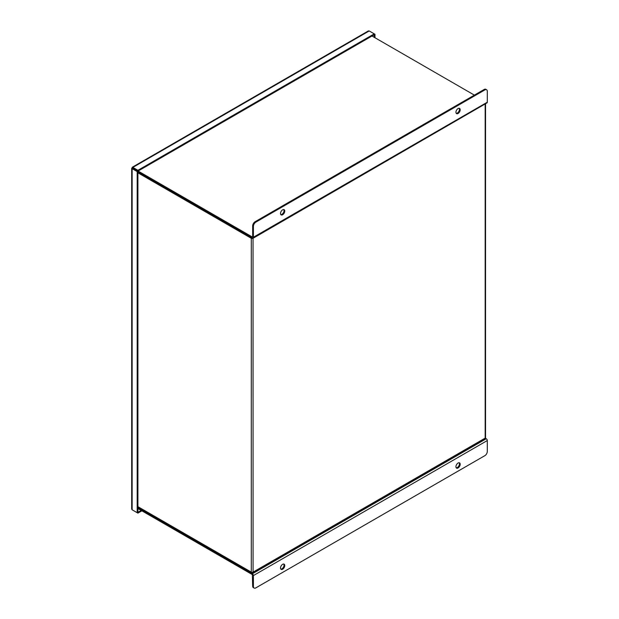 <?xml version="1.0" encoding="UTF-8"?>
<svg xmlns="http://www.w3.org/2000/svg" width="619" height="619" viewBox="0 0 619 619"><rect width="100%" height="100%" fill="white"/><g stroke="black" fill="none" stroke-linecap="round" stroke-linejoin="round"><path stroke-width="0.93" d="M374.975 37.728L374.975 34.285L369.195 30.95L368.305 30.965L132.288 167.231M132.133 167.819L132.133 168.662L132.133 167.819L132.868 167.393L132.868 168.236L132.133 167.819L132.868 167.393L137.913 170.31L137.913 171.154L132.868 168.236L137.913 171.154L374.247 34.71L374.247 37.31M131.7 168.236L131.7 509.004L132.133 509.785L137.186 512.702L137.913 512.277L137.913 171.154L137.186 171.579L137.186 512.702M374.975 34.285L374.247 34.71L374.247 33.867L137.913 170.31M132.868 510.211L137.913 513.12L141.883 510.83M141.147 510.412L137.913 512.277L137.913 513.12M132.868 168.244L132.133 168.662L137.186 171.579M137.913 506.667L251.283 572.118A1.269 0.735 0 0 0 253.078 572.118L485.18 438.113A1.269 0.735 0 0 0 485.544 437.687A1.269 0.735 0 0 0 485.551 437.594L485.551 103.752A1.269 0.735 0 0 0 485.551 103.721M253.078 572.118L252.188 572.629L253.078 572.118L253.039 237.959M485.18 438.113L485.18 104.271A1.269 0.735 0 0 0 485.551 103.752M251.283 572.118L252.173 572.629L251.283 572.118L251.283 238.276A1.269 0.735 0 0 0 253.078 238.276L485.141 103.961M137.913 172.817L251.283 238.276L251.546 237.387M137.913 508.547L252.359 574.618L252.668 586.054A3.443 1.989 120 0 0 253.38 587.624L254.115 588.05A3.443 1.989 120 0 0 255.84 587.88L484.863 455.654A3.443 1.989 120 0 0 487.3 451.437L487.3 440.542L253.403 575.577L253.403 586.472A3.443 1.989 120 0 0 254.115 588.05M253.403 575.577A1.478 0.851 -120 0 0 252.359 573.774L137.913 507.696M485.35 438.213L486.255 438.732A1.478 0.851 60 0 1 487.3 440.542M458.06 467.956A3.01 1.741 120 0 0 460.188 464.273A3.01 1.741 120 0 0 459.569 462.888A3.01 1.741 120 0 0 456.551 464.629A3.01 1.741 120 0 0 456.551 468.111A3.01 1.741 120 0 0 458.06 467.956M282.635 569.24A3.01 1.741 120 0 0 284.763 565.549A3.01 1.741 120 0 0 284.144 564.172A3.01 1.741 120 0 0 281.134 565.913A3.01 1.741 120 0 0 281.134 569.387A3.01 1.741 120 0 0 282.635 569.24M456.234 467.817A3.01 1.741 120 0 0 458.377 466.61A3.01 1.741 120 0 0 459.46 463.848A3.01 1.741 120 0 0 459.159 462.757M280.809 569.101A3.01 1.741 120 0 0 282.953 567.894A3.01 1.741 120 0 0 284.036 565.132A3.01 1.741 120 0 0 283.734 564.041M487.3 102.22L487.3 91.326A3.443 1.989 120 0 0 486.58 89.747A3.443 1.989 120 0 0 484.863 89.917L255.84 222.144A3.443 1.989 120 0 0 253.403 226.361L253.403 237.255L487.3 102.22A1.478 0.851 60 0 1 486.991 102.893L253.094 237.928A1.478 0.851 -120 0 0 253.403 237.255M474.386 95.125L371.996 36.01M486.58 89.747L485.853 89.322A3.443 1.989 120 0 0 484.128 89.492L255.105 221.718A3.443 1.989 120 0 0 252.668 225.943L252.668 236.837M138.099 171.045L252.359 237.015M137.913 171.788L252.359 237.858A1.478 0.851 -120 0 0 253.094 237.928M282.635 209.833A3.01 1.741 120 0 0 280.508 213.524A3.01 1.741 120 0 0 281.134 214.901A3.01 1.741 120 0 0 284.144 213.168A3.01 1.741 120 0 0 284.144 209.686A3.01 1.741 120 0 0 282.635 209.833M458.06 108.557A3.01 1.741 120 0 0 455.932 112.248A3.01 1.741 120 0 0 456.551 113.625A3.01 1.741 120 0 0 459.569 111.884A3.01 1.741 120 0 0 459.569 108.41A3.01 1.741 120 0 0 458.06 108.557M280.809 214.615A3.01 1.741 120 0 0 283.409 212.743A3.01 1.741 120 0 0 283.734 209.555M456.234 113.339A3.01 1.741 120 0 0 458.834 111.466A3.01 1.741 120 0 0 459.159 108.279M369.195 30.95L132.868 167.393M132.133 168.662L132.133 509.785M253.403 586.472L252.668 586.054M252.359 573.774L486.255 438.732M253.403 226.361L252.668 225.943M255.84 222.144L255.105 221.718M484.863 89.917L484.128 89.492M137.913 507.093L251.546 572.699L252.815 572.699L484.917 438.701M484.917 438.693L485.544 437.687"/></g></svg>
